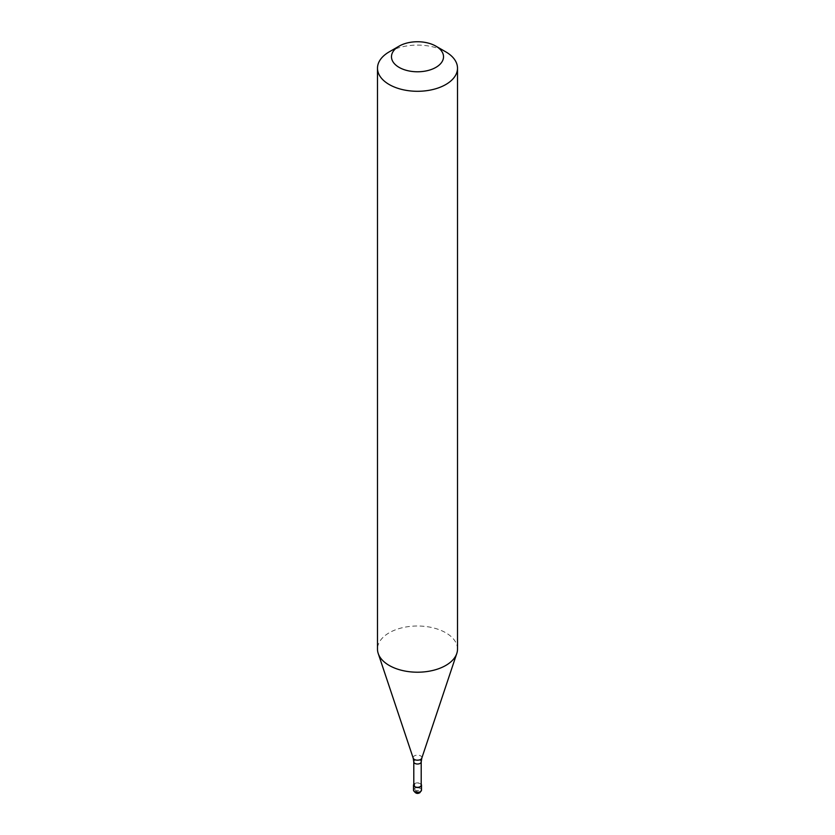 <?xml version="1.0" encoding="UTF-8"?>
<svg xmlns="http://www.w3.org/2000/svg" width="835" height="835" viewBox="0 0 835 835"><rect width="100%" height="100%" fill="white"/><g stroke="black" fill="none" stroke-linecap="round" stroke-linejoin="round"><path stroke-width="0.63" stroke-dasharray="4.17 3.13" d="M417.5 791.726L416.08 790.912A2.004 1.159 60 0 1 414.671 788.459L414.671 783.564A3.998 2.307 0 0 0 413.795 784.316M414.671 783.564A3.998 2.307 180 0 1 421.205 784.316M421.205 785.192A3.705 2.14 180 0 0 418.919 783.22A3.705 2.14 180 0 0 414.88 783.689A3.705 2.14 0 0 0 413.795 785.192M457.507 649.108A40.007 23.098 180 0 0 432.812 627.763A40.007 23.098 180 0 0 389.214 632.773A40.007 23.098 0 0 0 377.493 649.108M389.214 51.864A40.007 23.098 180 0 1 445.786 51.864M416.08 790.912A2.004 1.159 0 0 0 416.08 792.54A2.004 1.159 0 0 0 418.919 792.54A2.004 1.159 180 0 0 418.919 790.912A2.004 1.159 180 0 0 416.08 790.912M421.498 790.098A3.998 2.307 180 0 0 419.034 787.958A3.998 2.307 180 0 0 414.671 788.459A3.998 2.307 0 0 0 413.502 790.098M421.205 761.885A3.705 2.14 180 0 0 418.919 759.913A3.705 2.14 180 0 0 414.88 760.382A3.705 2.14 0 0 0 413.795 761.885M421.8 758.138A4.384 2.526 180 0 0 419.556 755.424A4.384 2.526 180 0 0 414.4 755.873A4.384 2.526 0 0 0 413.2 758.138"/><path stroke-width="1.25" d="M413.795 784.316A3.998 2.307 0 0 0 413.502 785.192A3.998 2.307 0 0 0 415.966 787.332A3.998 2.307 0 0 0 420.329 786.831A3.998 2.307 180 0 0 421.498 785.192A3.998 2.307 180 0 0 421.205 784.316M413.795 761.885L413.795 785.192A3.705 2.14 0 0 0 416.08 787.165A3.705 2.14 0 0 0 420.12 786.706A3.705 2.14 180 0 0 421.205 785.192L421.205 761.885A3.705 2.14 180 0 1 420.12 763.399A3.705 2.14 0 0 1 416.08 763.858A3.705 2.14 0 0 1 413.795 761.885L413.2 758.138A4.384 2.526 0 0 0 416.216 760.08A4.384 2.526 0 0 0 420.6 759.453A4.384 2.526 180 0 0 421.8 758.138L456.787 653.481A40.007 23.098 180 0 1 445.786 665.443A40.007 23.098 0 0 1 405.779 671.194A40.007 23.098 0 0 1 378.213 653.481A40.007 23.098 0 0 1 377.493 649.108L377.493 68.199A40.007 23.098 0 0 0 402.188 89.533A40.007 23.098 0 0 0 445.786 84.533A40.007 23.098 180 0 0 457.507 68.199A40.007 23.098 180 0 0 445.786 51.864L435.891 46.144A26 15.009 180 0 1 435.891 67.385A26 15.009 0 0 1 399.109 67.385A26 15.009 0 0 1 399.109 46.144L399.109 46.144A26 15.009 180 0 1 435.891 46.144M389.214 51.864L399.109 46.144L389.214 51.864A40.007 23.098 0 0 0 377.493 68.199M457.507 68.199L457.507 649.108A40.007 23.098 180 0 1 456.787 653.481M421.498 790.098L419.911 792.645C417.281 794.221 415.141 793.365 413.502 790.098A3.998 2.307 0 0 0 415.966 792.227A3.998 2.307 0 0 0 420.329 791.726A3.998 2.307 180 0 0 421.498 790.098L421.498 785.192M413.502 790.098L413.502 785.192M413.2 758.138L378.213 653.481M421.205 761.885L421.8 758.138"/></g></svg>
